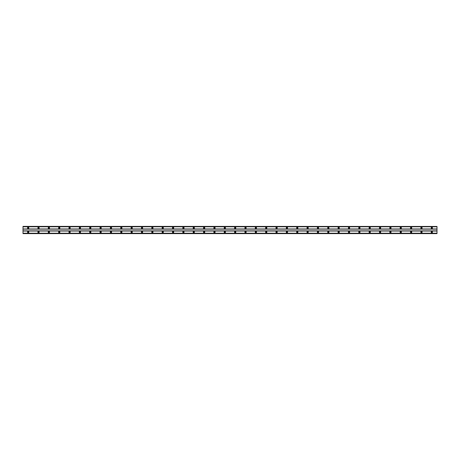<?xml version="1.0" encoding="UTF-8"?>
<svg xmlns="http://www.w3.org/2000/svg" width="460" height="460" viewBox="0 0 460 460"><rect width="100%" height="100%" fill="white"/><g stroke="black" fill="none" stroke-linecap="round" stroke-linejoin="round"><path stroke-width="0.69" d="M28.175 232.455A0.385 0.385 0 0 1 27.79 232.07A0.385 0.385 0 0 1 28.175 231.685A0.385 0.385 0 0 1 28.566 232.07A0.385 0.385 0 0 1 28.175 232.455M431.825 232.455A0.385 0.385 0 0 1 431.44 232.07A0.385 0.385 0 0 1 431.825 231.685A0.385 0.385 0 0 1 432.21 232.07A0.385 0.385 0 0 1 431.825 232.455M421.475 232.455A0.385 0.385 0 0 1 421.09 232.07A0.385 0.385 0 0 1 421.475 231.685A0.385 0.385 0 0 1 421.866 232.07A0.385 0.385 0 0 1 421.475 232.455M411.125 232.455A0.385 0.385 0 0 1 410.74 232.07A0.385 0.385 0 0 1 411.125 231.685A0.385 0.385 0 0 1 411.51 232.07A0.385 0.385 0 0 1 411.125 232.455M400.775 232.455A0.385 0.385 0 0 1 400.39 232.07A0.385 0.385 0 0 1 400.775 231.685A0.385 0.385 0 0 1 401.16 232.07A0.385 0.385 0 0 1 400.775 232.455M390.425 232.455A0.385 0.385 0 0 1 390.04 232.07A0.385 0.385 0 0 1 390.425 231.685A0.385 0.385 0 0 1 390.81 232.07A0.385 0.385 0 0 1 390.425 232.455M380.075 232.455A0.385 0.385 0 0 1 379.69 232.07A0.385 0.385 0 0 1 380.075 231.685A0.385 0.385 0 0 1 380.46 232.07A0.385 0.385 0 0 1 380.075 232.455M369.725 232.455A0.385 0.385 0 0 1 369.34 232.07A0.385 0.385 0 0 1 369.725 231.685A0.385 0.385 0 0 1 370.116 232.07A0.385 0.385 0 0 1 369.725 232.455M359.375 232.455A0.385 0.385 0 0 1 358.99 232.07A0.385 0.385 0 0 1 359.375 231.685A0.385 0.385 0 0 1 359.766 232.07A0.385 0.385 0 0 1 359.375 232.455M349.025 232.455A0.385 0.385 0 0 1 348.64 232.07A0.385 0.385 0 0 1 349.025 231.685A0.385 0.385 0 0 1 349.416 232.07A0.385 0.385 0 0 1 349.025 232.455M338.675 232.455A0.385 0.385 0 0 1 338.29 232.07A0.385 0.385 0 0 1 338.675 231.685A0.385 0.385 0 0 1 339.066 232.07A0.385 0.385 0 0 1 338.675 232.455M328.325 232.455A0.385 0.385 0 0 1 327.94 232.07A0.385 0.385 0 0 1 328.325 231.685A0.385 0.385 0 0 1 328.716 232.07A0.385 0.385 0 0 1 328.325 232.455M317.975 232.455A0.385 0.385 0 0 1 317.59 232.07A0.385 0.385 0 0 1 317.975 231.685A0.385 0.385 0 0 1 318.366 232.07A0.385 0.385 0 0 1 317.975 232.455M307.625 232.455A0.385 0.385 0 0 1 307.24 232.07A0.385 0.385 0 0 1 307.625 231.685A0.385 0.385 0 0 1 308.016 232.07A0.385 0.385 0 0 1 307.625 232.455M297.275 232.455A0.385 0.385 0 0 1 296.89 232.07A0.385 0.385 0 0 1 297.275 231.685A0.385 0.385 0 0 1 297.666 232.07A0.385 0.385 0 0 1 297.275 232.455M286.925 232.455A0.385 0.385 0 0 1 286.54 232.07A0.385 0.385 0 0 1 286.925 231.685A0.385 0.385 0 0 1 287.316 232.07A0.385 0.385 0 0 1 286.925 232.455M276.575 232.455A0.385 0.385 0 0 1 276.19 232.07A0.385 0.385 0 0 1 276.575 231.685A0.385 0.385 0 0 1 276.966 232.07A0.385 0.385 0 0 1 276.575 232.455M266.225 232.455A0.385 0.385 0 0 1 265.84 232.07A0.385 0.385 0 0 1 266.225 231.685A0.385 0.385 0 0 1 266.616 232.07A0.385 0.385 0 0 1 266.225 232.455M255.875 232.455A0.385 0.385 0 0 1 255.49 232.07A0.385 0.385 0 0 1 255.875 231.685A0.385 0.385 0 0 1 256.266 232.07A0.385 0.385 0 0 1 255.875 232.455M245.525 232.455A0.385 0.385 0 0 1 245.14 232.07A0.385 0.385 0 0 1 245.525 231.685A0.385 0.385 0 0 1 245.916 232.07A0.385 0.385 0 0 1 245.525 232.455M235.175 232.455A0.385 0.385 0 0 1 234.79 232.07A0.385 0.385 0 0 1 235.175 231.685A0.385 0.385 0 0 1 235.566 232.07A0.385 0.385 0 0 1 235.175 232.455M224.825 232.455A0.385 0.385 0 0 1 224.44 232.07A0.385 0.385 0 0 1 224.825 231.685A0.385 0.385 0 0 1 225.216 232.07A0.385 0.385 0 0 1 224.825 232.455M214.475 232.455A0.385 0.385 0 0 1 214.09 232.07A0.385 0.385 0 0 1 214.475 231.685A0.385 0.385 0 0 1 214.866 232.07A0.385 0.385 0 0 1 214.475 232.455M204.125 232.455A0.385 0.385 0 0 1 203.74 232.07A0.385 0.385 0 0 1 204.125 231.685A0.385 0.385 0 0 1 204.516 232.07A0.385 0.385 0 0 1 204.125 232.455M193.775 232.455A0.385 0.385 0 0 1 193.39 232.07A0.385 0.385 0 0 1 193.775 231.685A0.385 0.385 0 0 1 194.166 232.07A0.385 0.385 0 0 1 193.775 232.455M183.425 232.455A0.385 0.385 0 0 1 183.04 232.07A0.385 0.385 0 0 1 183.425 231.685A0.385 0.385 0 0 1 183.816 232.07A0.385 0.385 0 0 1 183.425 232.455M173.075 232.455A0.385 0.385 0 0 1 172.69 232.07A0.385 0.385 0 0 1 173.075 231.685A0.385 0.385 0 0 1 173.466 232.07A0.385 0.385 0 0 1 173.075 232.455M162.725 232.455A0.385 0.385 0 0 1 162.34 232.07A0.385 0.385 0 0 1 162.725 231.685A0.385 0.385 0 0 1 163.116 232.07A0.385 0.385 0 0 1 162.725 232.455M152.375 232.455A0.385 0.385 0 0 1 151.99 232.07A0.385 0.385 0 0 1 152.375 231.685A0.385 0.385 0 0 1 152.766 232.07A0.385 0.385 0 0 1 152.375 232.455M142.025 232.455A0.385 0.385 0 0 1 141.64 232.07A0.385 0.385 0 0 1 142.025 231.685A0.385 0.385 0 0 1 142.416 232.07A0.385 0.385 0 0 1 142.025 232.455M131.675 232.455A0.385 0.385 0 0 1 131.29 232.07A0.385 0.385 0 0 1 131.675 231.685A0.385 0.385 0 0 1 132.066 232.07A0.385 0.385 0 0 1 131.675 232.455M121.325 232.455A0.385 0.385 0 0 1 120.94 232.07A0.385 0.385 0 0 1 121.325 231.685A0.385 0.385 0 0 1 121.716 232.07A0.385 0.385 0 0 1 121.325 232.455M110.975 232.455A0.385 0.385 0 0 1 110.59 232.07A0.385 0.385 0 0 1 110.975 231.685A0.385 0.385 0 0 1 111.366 232.07A0.385 0.385 0 0 1 110.975 232.455M100.625 232.455A0.385 0.385 0 0 1 100.24 232.07A0.385 0.385 0 0 1 100.625 231.685A0.385 0.385 0 0 1 101.016 232.07A0.385 0.385 0 0 1 100.625 232.455M90.275 232.455A0.385 0.385 0 0 1 89.89 232.07A0.385 0.385 0 0 1 90.275 231.685A0.385 0.385 0 0 1 90.666 232.07A0.385 0.385 0 0 1 90.275 232.455M79.925 232.455A0.385 0.385 0 0 1 79.54 232.07A0.385 0.385 0 0 1 79.925 231.685A0.385 0.385 0 0 1 80.316 232.07A0.385 0.385 0 0 1 79.925 232.455M69.575 232.455A0.385 0.385 0 0 1 69.19 232.07A0.385 0.385 0 0 1 69.575 231.685A0.385 0.385 0 0 1 69.966 232.07A0.385 0.385 0 0 1 69.575 232.455M59.225 232.455A0.385 0.385 0 0 1 58.84 232.07A0.385 0.385 0 0 1 59.225 231.685A0.385 0.385 0 0 1 59.616 232.07A0.385 0.385 0 0 1 59.225 232.455M48.875 232.455A0.385 0.385 0 0 1 48.49 232.07A0.385 0.385 0 0 1 48.875 231.685A0.385 0.385 0 0 1 49.266 232.07A0.385 0.385 0 0 1 48.875 232.455M38.525 232.455A0.385 0.385 0 0 1 38.14 232.07A0.385 0.385 0 0 1 38.525 231.685A0.385 0.385 0 0 1 38.916 232.07A0.385 0.385 0 0 1 38.525 232.455M28.175 231.426A0.644 0.644 0 0 0 27.531 232.07A0.644 0.644 0 0 0 28.175 232.72A0.644 0.644 0 0 0 28.825 232.07A0.644 0.644 0 0 0 28.175 231.426M431.825 231.426A0.644 0.644 0 0 0 431.181 232.07A0.644 0.644 0 0 0 431.825 232.72A0.644 0.644 0 0 0 432.469 232.07A0.644 0.644 0 0 0 431.825 231.426M421.475 231.426A0.644 0.644 0 0 0 420.831 232.07A0.644 0.644 0 0 0 421.475 232.72A0.644 0.644 0 0 0 422.125 232.07A0.644 0.644 0 0 0 421.475 231.426M411.125 231.426A0.644 0.644 0 0 0 410.481 232.07A0.644 0.644 0 0 0 411.125 232.72A0.644 0.644 0 0 0 411.769 232.07A0.644 0.644 0 0 0 411.125 231.426M400.775 231.426A0.644 0.644 0 0 0 400.131 232.07A0.644 0.644 0 0 0 400.775 232.72A0.644 0.644 0 0 0 401.419 232.07A0.644 0.644 0 0 0 400.775 231.426M390.425 231.426A0.644 0.644 0 0 0 389.781 232.07A0.644 0.644 0 0 0 390.425 232.72A0.644 0.644 0 0 0 391.069 232.07A0.644 0.644 0 0 0 390.425 231.426M380.075 231.426A0.644 0.644 0 0 0 379.431 232.07A0.644 0.644 0 0 0 380.075 232.72A0.644 0.644 0 0 0 380.719 232.07A0.644 0.644 0 0 0 380.075 231.426M369.725 231.426A0.644 0.644 0 0 0 369.081 232.07A0.644 0.644 0 0 0 369.725 232.72A0.644 0.644 0 0 0 370.369 232.07A0.644 0.644 0 0 0 369.725 231.426M359.375 231.426A0.644 0.644 0 0 0 358.731 232.07A0.644 0.644 0 0 0 359.375 232.72A0.644 0.644 0 0 0 360.019 232.07A0.644 0.644 0 0 0 359.375 231.426M349.025 231.426A0.644 0.644 0 0 0 348.381 232.07A0.644 0.644 0 0 0 349.025 232.72A0.644 0.644 0 0 0 349.669 232.07A0.644 0.644 0 0 0 349.025 231.426M338.675 231.426A0.644 0.644 0 0 0 338.031 232.07A0.644 0.644 0 0 0 338.675 232.72A0.644 0.644 0 0 0 339.319 232.07A0.644 0.644 0 0 0 338.675 231.426M328.325 231.426A0.644 0.644 0 0 0 327.681 232.07A0.644 0.644 0 0 0 328.325 232.72A0.644 0.644 0 0 0 328.969 232.07A0.644 0.644 0 0 0 328.325 231.426M317.975 231.426A0.644 0.644 0 0 0 317.331 232.07A0.644 0.644 0 0 0 317.975 232.72A0.644 0.644 0 0 0 318.625 232.07A0.644 0.644 0 0 0 317.975 231.426M307.625 231.426A0.644 0.644 0 0 0 306.981 232.07A0.644 0.644 0 0 0 307.625 232.72A0.644 0.644 0 0 0 308.275 232.07A0.644 0.644 0 0 0 307.625 231.426M297.275 231.426A0.644 0.644 0 0 0 296.631 232.07A0.644 0.644 0 0 0 297.275 232.72A0.644 0.644 0 0 0 297.925 232.07A0.644 0.644 0 0 0 297.275 231.426M286.925 231.426A0.644 0.644 0 0 0 286.281 232.07A0.644 0.644 0 0 0 286.925 232.72A0.644 0.644 0 0 0 287.575 232.07A0.644 0.644 0 0 0 286.925 231.426M276.575 231.426A0.644 0.644 0 0 0 275.931 232.07A0.644 0.644 0 0 0 276.575 232.72A0.644 0.644 0 0 0 277.225 232.07A0.644 0.644 0 0 0 276.575 231.426M266.225 231.426A0.644 0.644 0 0 0 265.581 232.07A0.644 0.644 0 0 0 266.225 232.72A0.644 0.644 0 0 0 266.875 232.07A0.644 0.644 0 0 0 266.225 231.426M255.875 231.426A0.644 0.644 0 0 0 255.231 232.07A0.644 0.644 0 0 0 255.875 232.72A0.644 0.644 0 0 0 256.525 232.07A0.644 0.644 0 0 0 255.875 231.426M245.525 231.426A0.644 0.644 0 0 0 244.881 232.07A0.644 0.644 0 0 0 245.525 232.72A0.644 0.644 0 0 0 246.175 232.07A0.644 0.644 0 0 0 245.525 231.426M235.175 231.426A0.644 0.644 0 0 0 234.531 232.07A0.644 0.644 0 0 0 235.175 232.72A0.644 0.644 0 0 0 235.825 232.07A0.644 0.644 0 0 0 235.175 231.426M224.825 231.426A0.644 0.644 0 0 0 224.181 232.07A0.644 0.644 0 0 0 224.825 232.72A0.644 0.644 0 0 0 225.475 232.07A0.644 0.644 0 0 0 224.825 231.426M214.475 231.426A0.644 0.644 0 0 0 213.831 232.07A0.644 0.644 0 0 0 214.475 232.72A0.644 0.644 0 0 0 215.125 232.07A0.644 0.644 0 0 0 214.475 231.426M204.125 231.426A0.644 0.644 0 0 0 203.481 232.07A0.644 0.644 0 0 0 204.125 232.72A0.644 0.644 0 0 0 204.775 232.07A0.644 0.644 0 0 0 204.125 231.426M193.775 231.426A0.644 0.644 0 0 0 193.131 232.07A0.644 0.644 0 0 0 193.775 232.72A0.644 0.644 0 0 0 194.425 232.07A0.644 0.644 0 0 0 193.775 231.426M183.425 231.426A0.644 0.644 0 0 0 182.781 232.07A0.644 0.644 0 0 0 183.425 232.72A0.644 0.644 0 0 0 184.075 232.07A0.644 0.644 0 0 0 183.425 231.426M173.075 231.426A0.644 0.644 0 0 0 172.431 232.07A0.644 0.644 0 0 0 173.075 232.72A0.644 0.644 0 0 0 173.725 232.07A0.644 0.644 0 0 0 173.075 231.426M162.725 231.426A0.644 0.644 0 0 0 162.081 232.07A0.644 0.644 0 0 0 162.725 232.72A0.644 0.644 0 0 0 163.375 232.07A0.644 0.644 0 0 0 162.725 231.426M152.375 231.426A0.644 0.644 0 0 0 151.731 232.07A0.644 0.644 0 0 0 152.375 232.72A0.644 0.644 0 0 0 153.025 232.07A0.644 0.644 0 0 0 152.375 231.426M142.025 231.426A0.644 0.644 0 0 0 141.381 232.07A0.644 0.644 0 0 0 142.025 232.72A0.644 0.644 0 0 0 142.675 232.07A0.644 0.644 0 0 0 142.025 231.426M131.675 231.426A0.644 0.644 0 0 0 131.031 232.07A0.644 0.644 0 0 0 131.675 232.72A0.644 0.644 0 0 0 132.325 232.07A0.644 0.644 0 0 0 131.675 231.426M121.325 231.426A0.644 0.644 0 0 0 120.681 232.07A0.644 0.644 0 0 0 121.325 232.72A0.644 0.644 0 0 0 121.975 232.07A0.644 0.644 0 0 0 121.325 231.426M110.975 231.426A0.644 0.644 0 0 0 110.331 232.07A0.644 0.644 0 0 0 110.975 232.72A0.644 0.644 0 0 0 111.625 232.07A0.644 0.644 0 0 0 110.975 231.426M100.625 231.426A0.644 0.644 0 0 0 99.981 232.07A0.644 0.644 0 0 0 100.625 232.72A0.644 0.644 0 0 0 101.275 232.07A0.644 0.644 0 0 0 100.625 231.426M90.275 231.426A0.644 0.644 0 0 0 89.631 232.07A0.644 0.644 0 0 0 90.275 232.72A0.644 0.644 0 0 0 90.925 232.07A0.644 0.644 0 0 0 90.275 231.426M79.925 231.426A0.644 0.644 0 0 0 79.281 232.07A0.644 0.644 0 0 0 79.925 232.72A0.644 0.644 0 0 0 80.575 232.07A0.644 0.644 0 0 0 79.925 231.426M69.575 231.426A0.644 0.644 0 0 0 68.931 232.07A0.644 0.644 0 0 0 69.575 232.72A0.644 0.644 0 0 0 70.225 232.07A0.644 0.644 0 0 0 69.575 231.426M59.225 231.426A0.644 0.644 0 0 0 58.581 232.07A0.644 0.644 0 0 0 59.225 232.72A0.644 0.644 0 0 0 59.875 232.07A0.644 0.644 0 0 0 59.225 231.426M48.875 231.426A0.644 0.644 0 0 0 48.231 232.07A0.644 0.644 0 0 0 48.875 232.72A0.644 0.644 0 0 0 49.525 232.07A0.644 0.644 0 0 0 48.875 231.426M38.525 231.426A0.644 0.644 0 0 0 37.881 232.07A0.644 0.644 0 0 0 38.525 232.72A0.644 0.644 0 0 0 39.175 232.07A0.644 0.644 0 0 0 38.525 231.426M28.175 227.28A0.644 0.644 0 0 0 27.531 227.93A0.644 0.644 0 0 0 28.175 228.574A0.644 0.644 0 0 0 28.825 227.93A0.644 0.644 0 0 0 28.175 227.28M431.825 227.28A0.644 0.644 0 0 0 431.181 227.93A0.644 0.644 0 0 0 431.825 228.574A0.644 0.644 0 0 0 432.469 227.93A0.644 0.644 0 0 0 431.825 227.28M421.475 227.28A0.644 0.644 0 0 0 420.831 227.93A0.644 0.644 0 0 0 421.475 228.574A0.644 0.644 0 0 0 422.125 227.93A0.644 0.644 0 0 0 421.475 227.28M411.125 227.28A0.644 0.644 0 0 0 410.481 227.93A0.644 0.644 0 0 0 411.125 228.574A0.644 0.644 0 0 0 411.769 227.93A0.644 0.644 0 0 0 411.125 227.28M400.775 227.28A0.644 0.644 0 0 0 400.131 227.93A0.644 0.644 0 0 0 400.775 228.574A0.644 0.644 0 0 0 401.419 227.93A0.644 0.644 0 0 0 400.775 227.28M390.425 227.28A0.644 0.644 0 0 0 389.781 227.93A0.644 0.644 0 0 0 390.425 228.574A0.644 0.644 0 0 0 391.069 227.93A0.644 0.644 0 0 0 390.425 227.28M380.075 227.28A0.644 0.644 0 0 0 379.431 227.93A0.644 0.644 0 0 0 380.075 228.574A0.644 0.644 0 0 0 380.719 227.93A0.644 0.644 0 0 0 380.075 227.28M369.725 227.28A0.644 0.644 0 0 0 369.081 227.93A0.644 0.644 0 0 0 369.725 228.574A0.644 0.644 0 0 0 370.369 227.93A0.644 0.644 0 0 0 369.725 227.28M359.375 227.28A0.644 0.644 0 0 0 358.731 227.93A0.644 0.644 0 0 0 359.375 228.574A0.644 0.644 0 0 0 360.019 227.93A0.644 0.644 0 0 0 359.375 227.28M349.025 227.28A0.644 0.644 0 0 0 348.381 227.93A0.644 0.644 0 0 0 349.025 228.574A0.644 0.644 0 0 0 349.669 227.93A0.644 0.644 0 0 0 349.025 227.28M338.675 227.28A0.644 0.644 0 0 0 338.031 227.93A0.644 0.644 0 0 0 338.675 228.574A0.644 0.644 0 0 0 339.319 227.93A0.644 0.644 0 0 0 338.675 227.28M328.325 227.28A0.644 0.644 0 0 0 327.681 227.93A0.644 0.644 0 0 0 328.325 228.574A0.644 0.644 0 0 0 328.969 227.93A0.644 0.644 0 0 0 328.325 227.28M317.975 227.28A0.644 0.644 0 0 0 317.331 227.93A0.644 0.644 0 0 0 317.975 228.574A0.644 0.644 0 0 0 318.625 227.93A0.644 0.644 0 0 0 317.975 227.28M307.625 227.28A0.644 0.644 0 0 0 306.981 227.93A0.644 0.644 0 0 0 307.625 228.574A0.644 0.644 0 0 0 308.275 227.93A0.644 0.644 0 0 0 307.625 227.28M297.275 227.28A0.644 0.644 0 0 0 296.631 227.93A0.644 0.644 0 0 0 297.275 228.574A0.644 0.644 0 0 0 297.925 227.93A0.644 0.644 0 0 0 297.275 227.28M286.925 227.28A0.644 0.644 0 0 0 286.281 227.93A0.644 0.644 0 0 0 286.925 228.574A0.644 0.644 0 0 0 287.575 227.93A0.644 0.644 0 0 0 286.925 227.28M276.575 227.28A0.644 0.644 0 0 0 275.931 227.93A0.644 0.644 0 0 0 276.575 228.574A0.644 0.644 0 0 0 277.225 227.93A0.644 0.644 0 0 0 276.575 227.28M266.225 227.28A0.644 0.644 0 0 0 265.581 227.93A0.644 0.644 0 0 0 266.225 228.574A0.644 0.644 0 0 0 266.875 227.93A0.644 0.644 0 0 0 266.225 227.28M255.875 227.28A0.644 0.644 0 0 0 255.231 227.93A0.644 0.644 0 0 0 255.875 228.574A0.644 0.644 0 0 0 256.525 227.93A0.644 0.644 0 0 0 255.875 227.28M245.525 227.28A0.644 0.644 0 0 0 244.881 227.93A0.644 0.644 0 0 0 245.525 228.574A0.644 0.644 0 0 0 246.175 227.93A0.644 0.644 0 0 0 245.525 227.28M235.175 227.28A0.644 0.644 0 0 0 234.531 227.93A0.644 0.644 0 0 0 235.175 228.574A0.644 0.644 0 0 0 235.825 227.93A0.644 0.644 0 0 0 235.175 227.28M224.825 227.28A0.644 0.644 0 0 0 224.181 227.93A0.644 0.644 0 0 0 224.825 228.574A0.644 0.644 0 0 0 225.475 227.93A0.644 0.644 0 0 0 224.825 227.28M214.475 227.28A0.644 0.644 0 0 0 213.831 227.93A0.644 0.644 0 0 0 214.475 228.574A0.644 0.644 0 0 0 215.125 227.93A0.644 0.644 0 0 0 214.475 227.28M204.125 227.28A0.644 0.644 0 0 0 203.481 227.93A0.644 0.644 0 0 0 204.125 228.574A0.644 0.644 0 0 0 204.775 227.93A0.644 0.644 0 0 0 204.125 227.28M193.775 227.28A0.644 0.644 0 0 0 193.131 227.93A0.644 0.644 0 0 0 193.775 228.574A0.644 0.644 0 0 0 194.425 227.93A0.644 0.644 0 0 0 193.775 227.28M183.425 227.28A0.644 0.644 0 0 0 182.781 227.93A0.644 0.644 0 0 0 183.425 228.574A0.644 0.644 0 0 0 184.075 227.93A0.644 0.644 0 0 0 183.425 227.28M173.075 227.28A0.644 0.644 0 0 0 172.431 227.93A0.644 0.644 0 0 0 173.075 228.574A0.644 0.644 0 0 0 173.725 227.93A0.644 0.644 0 0 0 173.075 227.28M162.725 227.28A0.644 0.644 0 0 0 162.081 227.93A0.644 0.644 0 0 0 162.725 228.574A0.644 0.644 0 0 0 163.375 227.93A0.644 0.644 0 0 0 162.725 227.28M152.375 227.28A0.644 0.644 0 0 0 151.731 227.93A0.644 0.644 0 0 0 152.375 228.574A0.644 0.644 0 0 0 153.025 227.93A0.644 0.644 0 0 0 152.375 227.28M142.025 227.28A0.644 0.644 0 0 0 141.381 227.93A0.644 0.644 0 0 0 142.025 228.574A0.644 0.644 0 0 0 142.675 227.93A0.644 0.644 0 0 0 142.025 227.28M131.675 227.28A0.644 0.644 0 0 0 131.031 227.93A0.644 0.644 0 0 0 131.675 228.574A0.644 0.644 0 0 0 132.325 227.93A0.644 0.644 0 0 0 131.675 227.28M121.325 227.28A0.644 0.644 0 0 0 120.681 227.93A0.644 0.644 0 0 0 121.325 228.574A0.644 0.644 0 0 0 121.975 227.93A0.644 0.644 0 0 0 121.325 227.28M110.975 227.28A0.644 0.644 0 0 0 110.331 227.93A0.644 0.644 0 0 0 110.975 228.574A0.644 0.644 0 0 0 111.625 227.93A0.644 0.644 0 0 0 110.975 227.28M100.625 227.28A0.644 0.644 0 0 0 99.981 227.93A0.644 0.644 0 0 0 100.625 228.574A0.644 0.644 0 0 0 101.275 227.93A0.644 0.644 0 0 0 100.625 227.28M90.275 227.28A0.644 0.644 0 0 0 89.631 227.93A0.644 0.644 0 0 0 90.275 228.574A0.644 0.644 0 0 0 90.925 227.93A0.644 0.644 0 0 0 90.275 227.28M79.925 227.28A0.644 0.644 0 0 0 79.281 227.93A0.644 0.644 0 0 0 79.925 228.574A0.644 0.644 0 0 0 80.575 227.93A0.644 0.644 0 0 0 79.925 227.28M69.575 227.28A0.644 0.644 0 0 0 68.931 227.93A0.644 0.644 0 0 0 69.575 228.574A0.644 0.644 0 0 0 70.225 227.93A0.644 0.644 0 0 0 69.575 227.28M59.225 227.28A0.644 0.644 0 0 0 58.581 227.93A0.644 0.644 0 0 0 59.225 228.574A0.644 0.644 0 0 0 59.875 227.93A0.644 0.644 0 0 0 59.225 227.28M48.875 227.28A0.644 0.644 0 0 0 48.231 227.93A0.644 0.644 0 0 0 48.875 228.574A0.644 0.644 0 0 0 49.525 227.93A0.644 0.644 0 0 0 48.875 227.28M38.525 227.28A0.644 0.644 0 0 0 37.881 227.93A0.644 0.644 0 0 0 38.525 228.574A0.644 0.644 0 0 0 39.175 227.93A0.644 0.644 0 0 0 38.525 227.28M28.175 228.315A0.385 0.385 0 0 1 27.79 227.93A0.385 0.385 0 0 1 28.175 227.545A0.385 0.385 0 0 1 28.566 227.93A0.385 0.385 0 0 1 28.175 228.315M431.825 228.315A0.385 0.385 0 0 1 431.44 227.93A0.385 0.385 0 0 1 431.825 227.545A0.385 0.385 0 0 1 432.21 227.93A0.385 0.385 0 0 1 431.825 228.315M421.475 228.315A0.385 0.385 0 0 1 421.09 227.93A0.385 0.385 0 0 1 421.475 227.545A0.385 0.385 0 0 1 421.866 227.93A0.385 0.385 0 0 1 421.475 228.315M411.125 228.315A0.385 0.385 0 0 1 410.74 227.93A0.385 0.385 0 0 1 411.125 227.545A0.385 0.385 0 0 1 411.51 227.93A0.385 0.385 0 0 1 411.125 228.315M400.775 228.315A0.385 0.385 0 0 1 400.39 227.93A0.385 0.385 0 0 1 400.775 227.545A0.385 0.385 0 0 1 401.16 227.93A0.385 0.385 0 0 1 400.775 228.315M390.425 228.315A0.385 0.385 0 0 1 390.04 227.93A0.385 0.385 0 0 1 390.425 227.545A0.385 0.385 0 0 1 390.81 227.93A0.385 0.385 0 0 1 390.425 228.315M380.075 228.315A0.385 0.385 0 0 1 379.69 227.93A0.385 0.385 0 0 1 380.075 227.545A0.385 0.385 0 0 1 380.46 227.93A0.385 0.385 0 0 1 380.075 228.315M369.725 228.315A0.385 0.385 0 0 1 369.34 227.93A0.385 0.385 0 0 1 369.725 227.545A0.385 0.385 0 0 1 370.116 227.93A0.385 0.385 0 0 1 369.725 228.315M359.375 228.315A0.385 0.385 0 0 1 358.99 227.93A0.385 0.385 0 0 1 359.375 227.545A0.385 0.385 0 0 1 359.766 227.93A0.385 0.385 0 0 1 359.375 228.315M349.025 228.315A0.385 0.385 0 0 1 348.64 227.93A0.385 0.385 0 0 1 349.025 227.545A0.385 0.385 0 0 1 349.416 227.93A0.385 0.385 0 0 1 349.025 228.315M338.675 228.315A0.385 0.385 0 0 1 338.29 227.93A0.385 0.385 0 0 1 338.675 227.545A0.385 0.385 0 0 1 339.066 227.93A0.385 0.385 0 0 1 338.675 228.315M328.325 228.315A0.385 0.385 0 0 1 327.94 227.93A0.385 0.385 0 0 1 328.325 227.545A0.385 0.385 0 0 1 328.716 227.93A0.385 0.385 0 0 1 328.325 228.315M317.975 228.315A0.385 0.385 0 0 1 317.59 227.93A0.385 0.385 0 0 1 317.975 227.545A0.385 0.385 0 0 1 318.366 227.93A0.385 0.385 0 0 1 317.975 228.315M307.625 228.315A0.385 0.385 0 0 1 307.24 227.93A0.385 0.385 0 0 1 307.625 227.545A0.385 0.385 0 0 1 308.016 227.93A0.385 0.385 0 0 1 307.625 228.315M297.275 228.315A0.385 0.385 0 0 1 296.89 227.93A0.385 0.385 0 0 1 297.275 227.545A0.385 0.385 0 0 1 297.666 227.93A0.385 0.385 0 0 1 297.275 228.315M286.925 228.315A0.385 0.385 0 0 1 286.54 227.93A0.385 0.385 0 0 1 286.925 227.545A0.385 0.385 0 0 1 287.316 227.93A0.385 0.385 0 0 1 286.925 228.315M276.575 228.315A0.385 0.385 0 0 1 276.19 227.93A0.385 0.385 0 0 1 276.575 227.545A0.385 0.385 0 0 1 276.966 227.93A0.385 0.385 0 0 1 276.575 228.315M266.225 228.315A0.385 0.385 0 0 1 265.84 227.93A0.385 0.385 0 0 1 266.225 227.545A0.385 0.385 0 0 1 266.616 227.93A0.385 0.385 0 0 1 266.225 228.315M255.875 228.315A0.385 0.385 0 0 1 255.49 227.93A0.385 0.385 0 0 1 255.875 227.545A0.385 0.385 0 0 1 256.266 227.93A0.385 0.385 0 0 1 255.875 228.315M245.525 228.315A0.385 0.385 0 0 1 245.14 227.93A0.385 0.385 0 0 1 245.525 227.545A0.385 0.385 0 0 1 245.916 227.93A0.385 0.385 0 0 1 245.525 228.315M235.175 228.315A0.385 0.385 0 0 1 234.79 227.93A0.385 0.385 0 0 1 235.175 227.545A0.385 0.385 0 0 1 235.566 227.93A0.385 0.385 0 0 1 235.175 228.315M224.825 228.315A0.385 0.385 0 0 1 224.44 227.93A0.385 0.385 0 0 1 224.825 227.545A0.385 0.385 0 0 1 225.216 227.93A0.385 0.385 0 0 1 224.825 228.315M214.475 228.315A0.385 0.385 0 0 1 214.09 227.93A0.385 0.385 0 0 1 214.475 227.545A0.385 0.385 0 0 1 214.866 227.93A0.385 0.385 0 0 1 214.475 228.315M204.125 228.315A0.385 0.385 0 0 1 203.74 227.93A0.385 0.385 0 0 1 204.125 227.545A0.385 0.385 0 0 1 204.516 227.93A0.385 0.385 0 0 1 204.125 228.315M193.775 228.315A0.385 0.385 0 0 1 193.39 227.93A0.385 0.385 0 0 1 193.775 227.545A0.385 0.385 0 0 1 194.166 227.93A0.385 0.385 0 0 1 193.775 228.315M183.425 228.315A0.385 0.385 0 0 1 183.04 227.93A0.385 0.385 0 0 1 183.425 227.545A0.385 0.385 0 0 1 183.816 227.93A0.385 0.385 0 0 1 183.425 228.315M173.075 228.315A0.385 0.385 0 0 1 172.69 227.93A0.385 0.385 0 0 1 173.075 227.545A0.385 0.385 0 0 1 173.466 227.93A0.385 0.385 0 0 1 173.075 228.315M162.725 228.315A0.385 0.385 0 0 1 162.34 227.93A0.385 0.385 0 0 1 162.725 227.545A0.385 0.385 0 0 1 163.116 227.93A0.385 0.385 0 0 1 162.725 228.315M152.375 228.315A0.385 0.385 0 0 1 151.99 227.93A0.385 0.385 0 0 1 152.375 227.545A0.385 0.385 0 0 1 152.766 227.93A0.385 0.385 0 0 1 152.375 228.315M142.025 228.315A0.385 0.385 0 0 1 141.64 227.93A0.385 0.385 0 0 1 142.025 227.545A0.385 0.385 0 0 1 142.416 227.93A0.385 0.385 0 0 1 142.025 228.315M131.675 228.315A0.385 0.385 0 0 1 131.29 227.93A0.385 0.385 0 0 1 131.675 227.545A0.385 0.385 0 0 1 132.066 227.93A0.385 0.385 0 0 1 131.675 228.315M121.325 228.315A0.385 0.385 0 0 1 120.94 227.93A0.385 0.385 0 0 1 121.325 227.545A0.385 0.385 0 0 1 121.716 227.93A0.385 0.385 0 0 1 121.325 228.315M110.975 228.315A0.385 0.385 0 0 1 110.59 227.93A0.385 0.385 0 0 1 110.975 227.545A0.385 0.385 0 0 1 111.366 227.93A0.385 0.385 0 0 1 110.975 228.315M100.625 228.315A0.385 0.385 0 0 1 100.24 227.93A0.385 0.385 0 0 1 100.625 227.545A0.385 0.385 0 0 1 101.016 227.93A0.385 0.385 0 0 1 100.625 228.315M90.275 228.315A0.385 0.385 0 0 1 89.89 227.93A0.385 0.385 0 0 1 90.275 227.545A0.385 0.385 0 0 1 90.666 227.93A0.385 0.385 0 0 1 90.275 228.315M79.925 228.315A0.385 0.385 0 0 1 79.54 227.93A0.385 0.385 0 0 1 79.925 227.545A0.385 0.385 0 0 1 80.316 227.93A0.385 0.385 0 0 1 79.925 228.315M69.575 228.315A0.385 0.385 0 0 1 69.19 227.93A0.385 0.385 0 0 1 69.575 227.545A0.385 0.385 0 0 1 69.966 227.93A0.385 0.385 0 0 1 69.575 228.315M59.225 228.315A0.385 0.385 0 0 1 58.84 227.93A0.385 0.385 0 0 1 59.225 227.545A0.385 0.385 0 0 1 59.616 227.93A0.385 0.385 0 0 1 59.225 228.315M48.875 228.315A0.385 0.385 0 0 1 48.49 227.93A0.385 0.385 0 0 1 48.875 227.545A0.385 0.385 0 0 1 49.266 227.93A0.385 0.385 0 0 1 48.875 228.315M38.525 228.315A0.385 0.385 0 0 1 38.14 227.93A0.385 0.385 0 0 1 38.525 227.545A0.385 0.385 0 0 1 38.916 227.93A0.385 0.385 0 0 1 38.525 228.315M23 226.446L437 226.446L23 226.377L23 233.623L437 233.623L23 233.553M437 226.446L437 233.553M23 233.312L437 233.312M437 233.22L23 233.22M23 231.035L437 231.035M437 230.862L23 230.862M23 229.137L437 229.137M437 228.965L23 228.965M23 226.78L437 226.78M437 226.688L23 226.688"/></g></svg>
